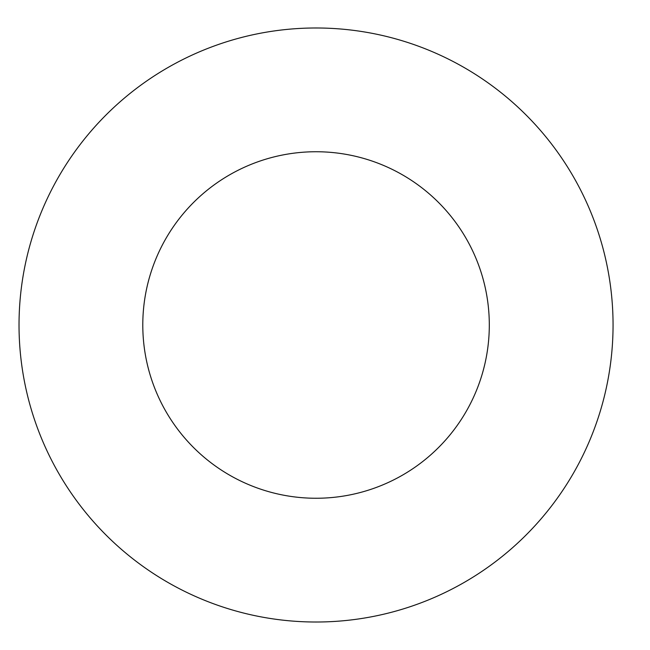 <?xml version="1.0" encoding="UTF-8"?>
<svg xmlns="http://www.w3.org/2000/svg" width="650" height="650" viewBox="0 0 650 650"><rect width="100%" height="100%" fill="white"/><g stroke="black" fill="none" stroke-linecap="round" stroke-linejoin="round"><path stroke-width="0.97" d="M489.304 325A173.257 173.257 0 0 1 229.418 475.044A173.257 173.257 0 0 1 229.418 174.956A173.257 173.257 0 0 1 489.304 325M613.056 325A297.009 297.009 0 0 1 167.537 582.221A297.009 297.009 0 0 1 167.537 67.779A297.009 297.009 0 0 1 613.056 325"/></g></svg>

